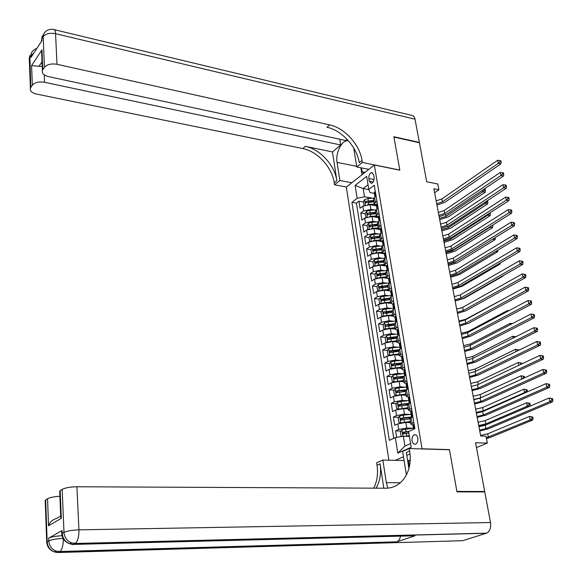 <?xml version="1.0" encoding="UTF-8"?>
<svg xmlns="http://www.w3.org/2000/svg" width="582" height="582" viewBox="0 0 582 582"><rect width="100%" height="100%" fill="white"/><g stroke="black" fill="none" stroke-linecap="round" stroke-linejoin="round"><path stroke-width="0.87" d="M417.825 438.188C417.236 435.612 416.079 434.478 414.369 434.798C412.543 435.743 411.772 437.729 412.049 440.756C412.638 443.346 413.802 444.481 415.526 444.153C417.345 443.193 418.116 441.207 417.825 438.188M476.469 447.551L487.352 443.12L475.559 442.713L484.697 491.499L456.885 491.419L449.457 449.617L422.059 448.795L374.35 165.004L346.312 187.091L388.892 460.187M484.697 491.499L483.489 491.928M374.35 165.004L399.827 170.199L393.941 137.061L419.418 142.757L426.722 181.78L437.795 183.992L438.893 189.754L433.874 188.764L480.703 435.983L486.028 436.194L487.352 443.12M376.423 205.795L370.123 204.668L362.804 206.188L360.04 208.261L358.912 201.205L363.263 201.99M374.444 210.029L370.901 209.411L363.568 210.931L360.796 212.99L365.161 213.74M360.796 212.99L361.931 220.112L364.718 218.068L372.073 216.548L378.387 217.632M380.381 229.584L374.037 228.537L366.645 230.05L363.845 232.065L362.695 224.878L367.082 225.605M370.428 226.158L370.88 226.231M382.381 241.639L376.023 240.642L368.595 242.148L365.772 244.127L364.616 236.874L369.046 237.58M372.4 238.111L373.164 238.227M383.683 253.701L378.024 252.85L370.559 254.349L367.722 256.298L366.551 248.98L371.04 249.663M374.408 250.173L375.528 250.34M385.153 265.901L380.046 265.174L372.545 266.672L369.686 268.586L368.501 261.202L373.047 261.856M376.445 262.344L378.009 262.569M386.914 278.261L382.083 277.614L374.546 279.098L371.665 280.982L370.472 273.533L375.07 274.158M378.511 274.624L380.664 274.922M388.812 290.76L384.142 290.163L376.569 291.647L373.666 293.495L372.465 285.973L377.121 286.577M380.613 287.028L383.422 287.392M390.813 303.382L386.215 302.836L378.606 304.313L375.688 306.125L374.473 298.537L379.188 299.104M382.767 299.541L386.252 299.963M392.901 316.135L388.318 315.626L380.664 317.095L377.725 318.878L376.503 311.21L381.275 311.756M384.986 312.178L389.162 312.65M397.12 330.263L395.076 329.005L390.435 328.539L382.745 330.001L379.784 331.74L378.547 324.007L383.385 324.523M387.343 324.938L392.159 325.454M397.23 342.02L392.566 341.569L384.848 343.024L381.857 344.733L380.613 336.92L385.517 337.407M389.867 337.829L395.258 338.36M399.398 355.136L394.727 354.729L386.965 356.177L383.953 357.843L382.694 349.964L387.663 350.408M392.632 350.859L398.466 351.382M401.595 368.384L396.902 368.013L389.103 369.454L386.07 371.083L384.804 363.124L389.838 363.539M395.549 364.005L400.94 364.448M403.806 381.756L399.099 381.421L391.257 382.854L388.209 384.447L386.928 376.416L392.035 376.794M398.561 377.274L403.122 377.616M406.047 395.265L401.325 394.967L393.439 396.393L390.369 397.942L389.067 389.831L394.254 390.173M401.682 390.66L405.327 390.9M408.302 408.899L403.566 408.637L395.644 410.055L392.544 411.561L391.235 403.377L396.502 403.675M404.919 404.163L407.778 404.323M410.586 422.663L405.829 422.445L397.862 423.856L394.742 425.318L393.425 417.047L398.772 417.316M408.295 417.781L410.601 417.891M368.85 178.543L369.286 181.148L371.265 183.41C373.317 182.661 374.27 180.66 374.124 177.408L373.68 174.789L371.723 172.541C369.672 173.283 368.712 175.284 368.85 178.543L374.095 179.562M409.99 453.982L406.789 455.357M403.486 456.775L395.222 460.333M368.886 189.623L363.153 188.539L364.492 196.774L357.173 198.302L351.928 202.318L389.336 440.341L395.324 437.613L397.797 453.145L411.205 447.289L408.622 431.553L414.879 428.701L374.277 185.236L368.806 189.412L370.014 192.577L374.357 193.384M357.173 198.302L355.122 185.396L366.667 176.375L368.806 189.412M412.922 428.265L406.738 428.003L405.829 422.445M410.368 414.442L404.468 414.144L403.566 408.637M407.858 400.751L402.22 400.416L401.325 394.967M405.399 387.19L399.987 386.826L399.099 381.421M402.984 373.76L397.782 373.36L396.902 368.013M400.605 360.447L395.593 360.025L394.727 354.729M398.263 347.265L393.432 346.821L392.566 341.569M395.956 334.206L391.286 333.733L390.435 328.539M393.679 321.264L389.162 320.777L388.318 315.626M391.439 308.445L387.052 307.936L386.215 302.836M389.22 295.751L384.971 295.22L384.142 290.163M387.037 283.165L382.905 282.619L382.083 277.614M384.877 270.695L380.854 270.135L380.046 265.174M382.738 258.343L378.831 257.768L378.024 252.85M380.628 246.099L376.816 245.509L376.023 240.642M378.547 233.964L374.83 233.367L374.037 228.537M376.481 221.946L372.851 221.335L372.073 216.548M358.912 201.205L356.402 203.111L393.759 438.326M406.738 428.003L398.757 429.414L395.629 430.862L396.669 437.38M393.425 417.047L396.524 415.555L404.468 414.144M391.235 403.377L394.32 401.842L402.22 400.416M389.067 389.831L392.13 388.252L399.987 386.826M386.928 376.416L389.962 374.801L397.782 373.36M384.804 363.124L387.816 361.473L395.593 360.025M382.694 349.964L385.691 348.269L393.432 346.821M380.613 336.92L383.582 335.196L391.286 333.733M378.547 324.007L381.494 322.246L389.162 320.777M376.503 311.21L379.428 309.413L387.052 307.936M374.473 298.537L377.383 296.696L384.971 295.22M372.465 285.973L375.354 284.103L382.905 282.619M370.472 273.533L373.346 271.627L380.854 270.135M368.501 261.202L371.352 259.266L378.831 257.768M366.551 248.98L369.381 247.015L376.816 245.509M364.616 236.874L367.424 234.873L374.83 233.367M362.695 224.878L365.489 222.848L372.851 221.335M376.91 201.016L374.299 203.591L376.336 205.264M376.11 196.221L374.517 197.414L373.608 199.379M378.111 208.24L376.51 209.418L375.586 211.346M378.329 217.246L376.292 215.616L378.918 213.077M380.133 220.374L378.518 221.531L377.587 223.43M380.337 229.344L378.3 227.751L380.948 225.256M382.178 232.618L380.555 233.753L379.609 235.615M382.367 241.552L380.33 239.995L383 237.543M384.236 244.971L382.6 246.099L381.647 247.925M384.418 253.876L382.381 252.355L385.066 249.947M386.317 257.448L384.673 258.553L383.698 260.343M386.484 266.309L384.447 264.832L387.154 262.467M388.42 270.041L386.761 271.125L385.779 272.878M388.572 278.858L386.528 277.425L389.263 275.104M390.537 282.75L388.863 283.812L387.874 285.529M390.682 291.531L388.638 290.142L391.395 287.864M392.683 295.576L390.995 296.624L389.991 298.297M392.806 304.321L390.762 302.975L393.541 300.741M394.836 308.533L393.141 309.559L392.123 311.195M394.952 317.226L392.908 315.931L395.709 313.749M397.019 321.606L395.309 322.617L394.276 324.21M394.203 323.759L395.076 329.005L397.899 326.873M399.223 334.81L397.499 335.799L396.458 337.349M399.31 343.424L397.259 342.209L400.11 340.128M401.449 348.145L399.71 349.105L398.655 350.619M401.515 356.708L399.47 355.544L402.344 353.514M403.69 361.604L401.944 362.542L400.874 364.012M403.748 370.116L401.696 369.01L404.592 367.024M405.96 375.201L404.199 376.118L403.108 377.543M405.996 383.662L403.952 382.6L406.869 380.672M408.244 388.922L406.469 389.816L405.37 391.199M408.273 397.339L406.221 396.327L409.168 394.451M410.557 402.788L408.768 403.661L407.655 404.992M410.572 411.147L408.52 410.186L411.489 408.368M412.885 416.792L411.088 417.636L409.961 418.916M412.885 425.093L410.834 424.183L413.831 422.423M372.429 198.222L364.492 196.774M434.63 192.758L438.893 189.754M368.05 184.77L363.153 188.539L355.122 185.396M409.422 436.435L403.348 436.209L404.948 446.074L410.601 443.586M356.402 203.111L351.928 202.318M395.629 430.862L401.063 431.08M395.324 437.613L403.348 436.209M397.797 453.145L404.948 446.074M375.368 191.791L374.873 191.791L374.306 193.071M374.917 196.752L374.917 194.417L374.619 194.948L375.121 195.778M436.165 200.863L441.891 198.928L497.683 160.276L498.338 163.302L500.105 161.738L501.124 161.963L500.862 160.748L499.843 160.523L500.105 161.738M436.711 203.758L442.444 201.823L498.338 163.302L500.884 163.862L444.939 202.289L436.973 205.104M500.884 163.862L501.124 161.963M499.843 160.523L497.683 160.276M367.693 204.58L374.35 204.056M371.847 204.973L374.983 204.769M364.07 205.468L363.248 201.896L364.572 199.575L367.889 198.527L373.789 198.135M373.775 200.397L365.634 201.401L365.612 202.885L374.008 201.808M365.634 201.401L373.899 201.146M439.475 218.33L445.95 216.417L482.754 191.725L482.442 190.205M485.162 189.281L484.188 189.085L484.428 190.249L485.41 190.445L485.162 189.281M484.428 190.249L482.754 191.725L485.206 192.22L448.366 216.846L439.723 219.64M485.206 192.22L485.41 190.445M364.834 172.505L362.135 171.966L361.473 167.892M365.183 172.228L362.135 171.966M29.355 60.426L29.646 57.473L30.962 55.443L31.035 57.371L41.86 40.769L41.78 38.812L43.163 36.688C45.745 33.698 49.877 32.694 55.559 33.683L57 64.296C51.252 63.38 47.062 64.376 44.45 67.286L43.163 36.688L43.395 34.687L44.625 32.563M54.315 29.675L411.634 115.352C413.358 115.469 414.479 116.749 415.01 119.179L419.36 142.415L393.883 136.719L399.812 170.082L362.375 162.451L362.048 160.428C359.72 144.634 344.58 127.953 329.667 124.904L57 64.296M368.821 169.362L356.773 166.947L353.703 147.952M348.516 140.851L347.345 140.749C341.35 140.662 335.407 153.292 337.058 162.378L339.844 180.522L334.534 184.778L334.235 182.806C332.162 167.398 317.452 151.32 302.8 148.577L36.433 94.037C31.792 92.865 29.769 90.938 30.359 88.231L29.275 58.207L29.886 55.508L30.73 87.518L32.316 85.183L31.588 65.591L41.969 49.856L41.598 51.507L42.275 57.32M356.773 166.947L362.375 162.451M41.969 49.856L42.792 69.731L42.384 70.509C41.758 73.339 43.796 75.362 48.495 76.598L345.97 140.553L347.258 139.462M339.823 139.229L340.717 144.983L44.552 82.302C38.907 81.444 34.825 82.404 32.316 85.183M332.475 151.946L336.862 180.696C334.766 165.252 320.013 149.108 305.332 146.344L332.475 151.946L340.717 144.983M42.792 69.731L44.45 67.286M351.775 182.792L339.844 180.522M346.421 187.004L334.534 184.778M30.73 87.518L30.359 88.231M42.02 61.75L39.001 66.261L42.21 66.319M362.048 160.428L359.254 162.676C356.962 146.919 341.86 130.295 326.968 127.276L329.667 124.904M39.001 66.261L31.588 65.591M362.004 174.731L360.869 167.769M362.921 172.126L363.197 173.792M61.67 531.81L62.136 530.537L48.706 538.132C51.398 536.873 55.843 536.073 62.034 535.709M456.965 491.863L449.486 449.755L409.197 448.562L409.604 451.065C413.176 470.663 401.98 488.647 385.32 488.211L76.904 486.763L78.934 529.846L490.502 522.541L484.777 491.936L456.965 491.863M404.09 460.529L382.847 460.056L386.324 482.645L387.808 488.102M406.425 475.028L402.628 451.428L409.197 448.562M382.847 460.056L376.663 462.755L377.027 465.178C378.256 473.741 377.151 481.401 373.702 488.16M383.814 488.203L380.09 463.847C381.414 473.057 380.075 481.168 376.081 488.167M408.935 468.532L406.323 452.483L409.604 451.065M61.175 514.983L60.761 517.449L61.314 518.286L48.553 525.808L47.557 498.745L45.658 499.96L47.171 541.798L48.808 540.882L48.706 538.132M47.557 498.745C49.987 497.443 54.097 496.621 59.895 496.286M45.243 501.298L45.658 499.96M490.502 522.541C491.157 527.787 489.869 531.322 486.661 533.156L462.632 540.7L58.062 552.529L59.961 551.51C62.172 549.423 63.293 545.203 63.314 538.845M400.547 536.146C399.921 539.056 398.714 540.954 396.931 541.82L414.988 535.782L412.849 535.833M409.452 466.313L408.528 460.624L409.924 460.035L410.121 461.25M408.528 460.624L407.647 460.602M59.72 492.103L60.172 490.648L61.314 518.286M62.136 530.537L62.252 533.352L63.984 532.385L62.179 489.36L60.172 490.648M62.179 489.36C65.315 487.767 70.226 486.901 76.904 486.763M48.553 525.808C49.71 522.105 52.526 519.588 57 518.249L60.703 516.052M377.362 203.722L376.852 203.715L376.285 204.973M376.903 208.683L376.903 206.355L376.605 206.879L377.121 207.701M438.362 212.466L444.117 210.546L500.309 172.425L500.971 175.48L502.746 173.909L503.772 174.127L503.503 172.905L502.484 172.687L502.746 173.909M438.915 215.384L444.677 213.47L500.971 175.48L503.525 176.026L447.18 213.921L439.17 216.708M503.525 176.026L503.772 174.127M502.484 172.687L500.309 172.425M379.369 215.762L378.86 215.74L378.285 216.984M378.904 220.724L378.904 218.403L378.606 218.912L379.137 219.734M440.581 224.172L446.365 222.273L502.964 184.69L503.634 187.775L505.416 186.204L506.442 186.415L506.173 185.178L505.147 184.967L505.416 186.204M441.141 227.118L446.932 225.219L503.634 187.775L506.195 188.299L449.435 225.656L441.389 228.413M506.195 188.299L506.442 186.415M505.147 184.967L502.964 184.69M381.392 227.911L380.883 227.882L380.301 229.104M380.926 232.88L380.919 230.567L380.621 231.061L381.174 231.876M442.822 235.986L448.635 234.102L505.642 197.065L506.318 200.179L508.108 198.608L509.141 198.811L508.864 197.567L507.839 197.363L508.108 198.608M443.382 238.955L449.209 237.078L506.318 200.179L508.886 200.688L451.719 237.5L443.622 240.228M508.886 200.688L509.141 198.811M507.839 197.363L505.642 197.065M383.436 240.177L382.927 240.14L382.33 241.334M382.963 245.146L382.956 242.84L382.665 243.32L383.232 244.127M445.077 247.903L450.926 246.041L508.348 209.571L509.024 212.714L510.829 211.135L511.862 211.331L511.585 210.073L510.552 209.876L510.829 211.135M445.645 250.9L451.501 249.045L509.024 212.714L511.6 213.201L454.018 249.445L445.877 252.144M511.6 213.201L511.862 211.331M510.552 209.876L508.348 209.571M369.505 216.489L376.299 215.915M373.731 216.831L376.772 216.628M366.071 217.319L365.154 213.703L366.485 211.382L369.817 210.342L375.936 209.927M365.729 217.261L366.173 217.282M375.732 212.226L367.555 213.238L367.548 214.729L375.965 213.652M367.555 213.238L375.856 212.961M441.622 229.679L448.133 227.78L485.192 203.438L484.952 202.281M486.698 201.132L486.872 201.954L487.854 202.143L487.607 200.972L487.098 200.87M486.872 201.954L485.192 203.438L487.643 203.911L450.548 228.195L441.869 230.959M487.643 203.911L487.854 202.143M371.323 228.5L378.293 227.889M375.63 228.799L378.613 228.595M368.1 229.279L367.657 229.206L367.075 225.612L368.421 223.306L371.767 222.273L378.147 221.829M367.657 229.206L368.21 229.235M377.711 224.165L369.497 225.183L369.497 226.689L377.951 225.605M369.497 225.183L377.827 224.885M443.79 241.123L450.33 239.238L487.643 215.245L487.483 214.474M489.244 213.339L490.32 213.95L490.08 212.801M489.338 213.769L487.643 215.245L490.109 215.704L452.76 239.638L444.03 242.381M490.109 215.704L490.32 213.95M373.164 240.628L380.33 239.966M377.536 240.875L380.504 240.664M370.152 241.348L369.599 241.261L369.017 237.631L370.37 235.332L373.739 234.306L380.446 233.833M369.599 241.261L370.261 241.312M379.704 236.212L371.454 237.238L371.469 238.751L379.944 237.66M371.454 237.238L379.82 236.918M445.979 252.668L452.556 250.798L490.124 227.169L490.044 226.776M446.212 253.898L454.986 251.184L492.598 227.613L490.124 227.169L491.826 225.685L492.808 225.86L492.656 225.125M492.598 227.613L492.808 225.86M375.012 252.864L382.345 252.159M379.457 253.068L382.447 252.843M372.233 253.526L371.571 253.425L370.974 249.765L372.335 247.466L375.725 246.455L382.832 245.939M371.571 253.425L372.327 253.49M381.719 248.368L373.433 249.402L373.455 250.929L381.959 249.831M373.433 249.402L381.836 249.06M448.184 264.315L454.789 262.46L492.663 239.166M494.875 237.805L495.26 237.572M492.627 239.202L495.1 239.624L457.234 262.831L448.409 265.516M495.1 239.624L495.326 237.878M385.502 252.552L384.986 252.508L384.382 253.679M385.022 257.528L385.008 255.222L384.717 255.694L385.306 256.495M447.354 259.928L453.233 258.088L511.076 222.186L511.76 225.365L513.571 223.786L514.604 223.975L514.335 222.702L513.295 222.513L513.571 223.786M447.929 262.955L453.815 261.114L511.76 225.365L514.342 225.831L456.346 261.5L448.155 264.17M514.342 225.831L514.604 223.975M513.295 222.513L511.076 222.186M376.881 265.217L384.382 264.461M381.392 265.363L384.455 265.137M374.342 265.814L373.549 265.705L372.953 262.009L374.321 259.718L377.725 258.714L385.131 258.161M373.549 265.705L374.415 265.792M383.749 260.634L375.426 261.682L375.463 263.21L383.996 262.111M375.426 261.682L383.858 261.311M495.719 251.431L497.632 251.744L459.496 274.58L450.635 277.236M497.632 251.744L497.843 250.158M387.59 265.043L387.066 264.992L386.455 266.134M387.103 270.026L386.797 268.186L387.401 268.971M449.653 272.063L455.568 270.244L513.826 234.932L514.524 238.133L516.343 236.554L517.383 236.736L517.107 235.455L516.067 235.273L516.343 236.554M450.228 275.119L456.15 273.3L514.524 238.133L517.114 238.584L458.689 273.664L450.453 276.305M517.114 238.584L517.383 236.736M516.067 235.273L513.826 234.932M378.758 277.687L386.441 276.879M383.342 277.781L386.521 277.534M376.489 278.218L375.55 278.094L374.946 274.362L376.328 272.078L379.748 271.088L387.183 270.521M375.55 278.094L376.518 278.203M385.801 273.016L377.442 274.071L377.485 275.613L386.048 274.508M377.442 274.071L385.91 273.678M498.89 263.77L500.185 263.973L461.781 286.431L452.869 289.058M500.185 263.973L500.324 262.933M389.693 277.65L389.162 277.592L388.55 278.713M389.198 282.634L388.892 280.793L389.518 281.572M451.974 284.314L457.918 282.51L516.612 247.794L517.311 251.031L519.144 249.445L520.184 249.62L519.901 248.325L518.86 248.15L519.144 249.445M452.556 287.392L458.507 285.587L517.311 251.031L519.915 251.46L461.053 285.937L452.774 288.548M519.915 251.46L520.184 249.62M518.86 248.15L516.612 247.794M380.657 290.273L388.514 289.414M385.299 290.309L388.623 290.054M378.642 290.738L377.572 290.593L376.961 286.831L378.351 284.554L381.792 283.572L389.256 282.99M387.867 285.515L379.471 286.57L379.529 288.126L388.121 287.021M379.471 286.57L387.976 286.155M502.135 276.224L502.768 276.319L464.087 298.384L455.131 300.989M502.768 276.319L502.833 275.832M391.279 290.309L391.81 290.382L391.279 290.309L390.66 291.407M391.315 295.365L391.009 293.517L391.65 294.288M454.316 296.667L460.289 294.885L519.42 260.787L522.731 261.325L521.683 261.158L521.967 262.467L523.014 262.635L522.731 261.325M454.898 299.774L460.886 297.999L520.126 264.053L519.42 260.787L521.683 261.158M521.967 262.467L520.126 264.053L522.738 264.461L463.439 298.326L455.117 300.901M522.738 264.461L523.014 262.635M382.578 302.982L390.609 302.058M387.27 302.96L390.711 302.684M380.781 303.389L379.609 303.215L378.998 299.417L380.395 297.147L383.851 296.173L391.351 295.576M389.962 298.13L381.523 299.192L381.588 300.763L390.209 299.65M381.523 299.192L390.064 298.755M456.63 308.904L461.599 307.9M393.417 303.149L393.956 303.215L393.417 303.149L392.792 304.226M393.454 308.22L393.148 306.365L393.803 307.121M456.674 309.137L462.683 307.376L522.258 273.904L525.582 274.449L524.535 274.297L524.826 275.613L525.873 275.773L525.582 274.449M457.27 312.272L463.287 310.519L522.971 277.207L522.258 273.904L524.535 274.297M524.826 275.613L522.971 277.207L525.59 277.592L465.847 310.824L457.474 313.371M525.59 277.592L525.873 275.773M384.506 315.808L392.726 314.826M389.249 315.728L392.828 315.437M382.934 316.164L381.668 315.953L381.05 312.119L382.454 309.857L385.931 308.897L393.461 308.285M392.064 310.861L383.589 311.93L383.676 313.516L392.319 312.396M383.589 311.93L392.166 311.472M458.929 321.046L465.702 319.278L505.402 297.94M504.9 298.217L505.358 297.962M396.116 316.201L395.578 316.113L394.938 317.161M395.578 316.113L396.116 316.172M395.614 321.199L395.302 319.336L395.978 320.078M459.06 321.722L465.105 319.984L525.124 287.152L528.463 287.704L527.416 287.559L527.707 288.89L528.754 289.036L528.463 287.704M459.656 324.887L465.709 323.156L525.844 290.483L525.124 287.152L527.416 287.559M527.707 288.89L525.844 290.483L528.463 290.847L468.277 323.447L459.86 325.956M528.463 290.847L528.754 289.036M386.455 328.757L394.858 327.717M391.235 328.619L394.96 328.306M385.109 329.063L383.742 328.815L383.116 324.945L384.535 322.69L388.034 321.737L395.6 321.111M394.218 323.708L385.677 324.792L385.779 326.386L394.451 325.258M385.677 324.792L394.298 324.305M461.25 333.297L468.059 331.551L507.46 310.548L508.864 310.723M507.635 311.377L507.46 310.548L508.741 310.788M398.306 329.296L397.761 329.201L397.113 330.22M397.761 329.201L398.299 329.259M397.79 334.294L397.477 332.424L398.168 333.151M461.468 334.424L467.542 332.708L528.012 300.53L531.373 301.09L530.326 300.952L530.617 302.298L531.672 302.436L531.373 301.09M462.072 337.618L468.154 335.909L528.74 303.891L528.012 300.53L530.326 300.952M530.617 302.298L528.74 303.891L531.373 304.24L470.729 336.178L462.268 338.659M531.373 304.24L531.672 302.436M388.42 341.83L397.011 340.732M393.236 341.634L397.106 341.299M387.306 342.085L385.837 341.794L385.211 337.887L386.637 335.639L390.151 334.701L397.753 334.053M396.48 336.672L387.787 337.771L387.896 339.379L396.604 338.244M389.002 339.43L389.38 337.931L396.437 337.262M463.592 345.657L470.431 343.926L510.123 323.345L512.429 323.614M510.392 324.661L510.123 323.345L512.167 323.745M400.511 342.522L399.965 342.412L399.303 343.409M399.965 342.412L400.496 342.463M399.987 347.519L399.674 345.643L400.387 346.355M463.89 347.25L470.001 345.555L530.937 314.04L534.312 314.615L533.258 314.484L533.556 315.844L534.611 315.968L534.312 314.615M464.501 350.473L470.627 348.785L531.672 317.437L530.937 314.04L533.258 314.484M533.556 315.844L531.672 317.437L534.312 317.757L473.21 349.033L464.691 351.477M534.312 317.757L534.611 315.968M390.406 355.027L399.187 353.863M395.236 354.773L399.281 354.416M389.518 355.231L387.954 354.896L387.321 350.953L388.754 348.713L392.29 347.781L399.987 347.119M398.837 349.753L389.918 350.881L390.042 352.496L398.772 351.361M390.908 352.226L391.511 351.019L398.605 350.342M465.956 358.134L472.831 356.424L512.807 336.265L515.841 336.745M513.186 338.084L512.807 336.265L515.077 337.131M515.754 336.789L514.99 336.709M402.737 355.871L402.184 355.755L401.522 356.715M402.184 355.755L402.722 355.798M402.206 360.869L401.893 358.992L402.62 359.683M466.342 360.193L472.489 358.519L533.89 327.688L537.288 328.263L536.226 328.146L536.524 329.521L537.586 329.638L537.288 328.263M466.96 363.444L473.115 361.778L534.632 331.122L533.89 327.688L536.226 328.146M536.524 329.521L534.632 331.122L537.273 331.42L475.705 362.004L467.142 364.412M537.273 331.42L537.586 329.638M392.413 368.355L401.384 367.126M397.251 368.042L401.478 367.664M391.744 368.508L390.093 368.122L389.445 364.143L390.893 361.909L394.451 360.993L402.351 360.294M401.318 362.942L392.064 364.106L392.203 365.736L400.969 364.594M393.068 365.474L393.665 364.237L400.823 363.539M468.335 370.719L475.254 369.024L515.521 349.309L518.737 349.869L517.718 349.767L517.915 350.699M516.001 351.63L515.521 349.309L517.718 349.767M518.817 350.262L518.737 349.869M404.985 369.352L404.425 369.228L403.755 370.159M404.425 369.228L404.97 369.264M404.454 374.357L404.141 372.465L404.876 373.142M468.816 373.251L474.999 371.6L536.866 341.467L540.285 342.056L539.223 341.947L539.521 343.336L540.583 343.445L540.285 342.056M469.441 376.539L475.632 374.895L537.615 344.937L536.866 341.467L539.223 341.947M539.521 343.336L537.615 344.937L540.271 345.213L478.229 375.099L469.616 377.471M540.271 345.213L540.583 343.445M394.436 381.814L403.602 380.512M399.267 381.436L403.69 381.028M393.992 381.908L392.246 381.479L391.599 377.456L393.054 375.237L396.626 374.335L404.745 373.6M403.944 376.256L394.24 377.463L394.385 379.1L403.181 377.958M395.251 378.846L395.84 377.58L403.202 376.852M470.743 383.422L477.698 381.748L518.256 362.477L521.487 363.044L520.468 362.95L520.999 364.303M518.846 365.314L518.256 362.477L520.468 362.95M521.683 363.976L521.487 363.044M520.359 364.601L520.745 364.281M407.255 382.963L406.694 382.825L406.01 383.734M406.694 382.825L407.24 382.861M406.716 387.968L406.403 386.077L407.153 386.724M471.318 386.441L477.531 384.811L539.878 355.391L543.312 355.988L542.249 355.886L542.555 357.29L543.617 357.392L543.312 355.988M471.944 389.751L478.171 388.136L540.634 358.89L539.878 355.391L542.249 355.886M542.555 357.29L540.634 358.89L543.297 359.145L480.776 388.318L472.111 390.653M543.297 359.145L543.617 357.392M396.488 395.396L405.843 394.029M401.282 394.96L405.923 394.531M395.2 388.747L396.284 395.44L394.429 394.96L393.774 390.908L395.236 388.689L398.83 387.801L407.087 387.037M406.753 389.678L396.429 390.951L396.597 392.603L405.414 391.453M397.455 392.348L398.037 391.053L405.727 390.282M473.173 396.233L480.157 394.581L521.021 375.776L524.266 376.35L523.247 376.263L523.524 377.602L524.549 377.682L524.266 376.35M473.784 399.456L480.783 397.812L521.719 379.115L521.021 375.776L523.247 376.263M521.756 379.122L523.524 377.602M409.546 396.706L408.979 396.56L408.288 397.441M408.979 396.56L409.524 396.597M409.001 401.711L408.688 399.812L409.452 400.445M473.835 399.747L480.092 398.146L542.919 369.454L546.374 370.057L545.305 369.97L545.61 371.381L546.68 371.476L546.374 370.057M474.468 403.093L480.732 401.5L543.683 372.989L542.919 369.454L545.305 369.97M545.61 371.381L543.683 372.989L546.353 373.215L483.344 401.667L474.636 403.959M546.353 373.215L546.68 371.476M409.43 400.605L401.056 401.398L397.441 402.278L395.964 404.483L396.626 408.579L398.546 409.117L408.106 407.676M403.275 408.622L408.178 408.157M409.255 403.261L398.641 404.563L398.823 406.229L407.669 405.072M399.688 405.989L400.256 404.657L408.448 403.828M475.618 409.168L482.645 407.538L523.815 389.198L527.074 389.78L526.048 389.7L526.332 391.053L527.357 391.126L527.074 389.78M476.236 412.42L483.271 410.797L524.513 392.574L523.815 389.198L526.048 389.7M525.633 392.646L524.513 392.574L526.332 391.053M527.219 391.948L527.357 391.126M411.86 410.586L411.292 410.434L410.594 411.278M411.292 410.434L411.838 410.463M411.307 415.599L411.248 413.38L410.994 413.693L411.765 414.297L403.297 415.126L403.726 417.745L400.874 418.312L401.071 419.993L409.946 418.829M476.382 413.184L482.667 411.612L545.989 383.662L549.466 384.273L548.389 384.193L548.702 385.626L549.772 385.706L549.466 384.273M477.022 416.567L483.322 414.995L546.767 387.234L545.989 383.662L548.389 384.193M548.702 385.626L546.767 387.234L549.444 387.437L485.941 415.133L477.182 417.396M549.444 387.437L549.772 385.706M403.297 415.126L399.667 415.992L398.175 418.189L398.845 422.321L400.787 422.903L410.383 421.463M405.203 422.43L410.463 421.921M411.539 416.996L403.726 417.745M401.936 419.753L402.497 418.393L411.423 417.476M478.091 422.219L485.155 420.619L526.63 402.744L529.911 403.333L528.885 403.268L529.169 404.636L530.195 404.701L529.911 403.333M478.717 425.5L485.788 423.907L527.336 406.156L526.63 402.744L528.885 403.268M486.363 424.744L478.87 426.3M529.656 406.294L527.336 406.156L529.169 404.636M529.933 406.178L530.195 404.701M414.195 424.605L413.627 424.438L412.914 425.253M413.627 424.438L414.173 424.46M413.7 429.24L413.322 427.705L414.108 428.279M478.95 426.752L485.279 425.202L549.095 398.015L552.587 398.634L551.51 398.561L551.823 400.009L552.9 400.081L552.587 398.634M479.597 430.163L485.934 428.621L549.874 401.624L549.095 398.015L551.51 398.561M551.823 400.009L549.874 401.624L552.565 401.798L488.56 428.738L479.75 430.956M552.565 401.798L552.9 400.081M404.854 436.26L409.306 435.714M407.32 436.354L409.379 436.151M401.9 436.464L401.085 436.202L400.409 432.026L401.907 429.843L413.824 428.177M409.11 431.327L403.13 432.2L403.341 433.888L408.87 433.059M404.206 433.655L404.752 432.259L408.666 431.829M480.587 435.394L487.694 433.816L529.475 416.428L532.77 417.025L531.744 416.974L532.028 418.349L533.061 418.4L532.77 417.025M486.334 437.795L530.187 419.869L529.475 416.428L531.744 416.974M532.028 418.349L530.187 419.869L532.77 420L490.873 437.228L486.487 438.581M532.77 420L533.061 418.4M370.901 209.411L370.123 204.668M363.568 210.931L362.804 206.188M398.757 429.414L397.862 423.856M396.524 415.555L395.644 410.055M394.32 401.842L393.439 396.393M392.13 388.252L391.257 382.854M389.962 374.801L389.103 369.454M387.816 361.473L386.965 356.177M385.691 348.269L384.848 343.024M383.582 335.196L382.745 330.001M381.494 322.246L380.664 317.095M379.428 309.413L378.606 304.313M377.383 296.696L376.569 291.647M375.354 284.103L374.546 279.098M373.346 271.627L372.545 266.672M371.352 259.266L370.559 254.349M369.381 247.015L368.595 242.148M367.424 234.873L366.645 230.05M365.489 222.848L364.718 218.068M375.31 202.201L374.517 197.414M377.311 214.249L376.51 209.418M379.333 226.405L378.518 221.531M381.37 238.678L380.555 233.753M383.429 251.068L382.6 246.099M385.502 263.566L384.673 258.553M387.597 276.188L386.761 271.125M389.714 288.927L388.863 283.812M391.853 301.782L390.995 296.624M394.007 314.767L393.141 309.559M396.182 327.87L395.309 322.617M398.379 341.103L397.499 335.799M400.598 354.467L399.71 349.105M402.839 367.955L401.944 362.542M405.101 381.581L404.199 376.118M407.385 395.338L406.469 389.816M409.699 409.233L408.768 403.661M412.027 423.26L411.088 417.636M373.237 181.911L369.286 181.148M375.703 196.527L374.91 191.791M441.891 198.928L442.444 201.823M375.164 194.577L374.793 194.512M364.536 199.633L365.409 204.995M368.486 202.18L368.85 204.42M367.889 198.527L368.253 200.761M445.637 214.802L445.95 216.417M336.862 180.696L334.235 182.806M305.332 146.344L302.8 148.577M415.01 119.179L55.559 33.683C55.37 30.802 54.701 29.406 53.551 29.493C48.83 28.773 45.44 30.504 43.395 34.687L42.013 36.819L41.322 41.591M44.239 74.838L44.552 82.302M43.497 34.447L42.013 36.819L41.446 41.395M36.848 48.459C34.178 49.252 32.301 50.918 31.202 53.471L30.962 55.443L33.698 53.282M31.326 53.18L32.417 51.376M356.671 166.321L337.058 162.378M380.09 463.847L377.027 465.178M486.312 533.279L75.194 543.479L73.427 544.41L414.988 535.782M396.626 541.944L59.728 551.649L56.112 551.089C51.674 549.255 49.244 545.851 48.808 540.882C51.776 539.55 56.541 538.736 63.082 538.437M55.064 550.652L56.461 552.471L58.062 552.529L54.461 551.969C50.03 550.143 47.608 546.753 47.171 541.798L46.786 542.977M78.934 529.846C72.161 530.107 67.177 530.951 63.984 532.385C64.457 537.484 66.959 540.984 71.499 542.882L75.449 543.319C77.85 541.034 79.014 536.539 78.934 529.846M61.838 534.647L61.75 533.709L62.252 533.352C62.718 538.437 65.22 541.922 69.745 543.814L71.499 542.882L75.194 543.479L486.661 533.156M70.124 542.279C71.069 544.294 72.175 544.999 73.427 544.41L69.745 543.814C64.944 542.111 62.281 538.743 61.75 533.709L61.634 530.893M400.365 482.762L386.324 482.645M377.703 208.538L376.896 203.715M444.117 210.546L444.677 213.47M377.151 206.508L376.78 206.443M379.726 220.665L378.904 215.747M446.365 222.273L446.932 225.219M379.144 218.556L378.78 218.49M381.763 232.909L380.926 227.889M448.635 234.102L449.209 237.078M381.166 230.705L380.803 230.647M383.822 245.262L382.971 240.14M450.926 246.041L451.501 249.045M366.449 211.441L367.337 216.89M370.421 214.03L370.792 216.293M369.817 210.342L370.188 212.605M447.893 226.522L448.133 227.78M368.384 223.364L369.279 228.886M372.378 225.991L372.749 228.275M371.767 222.273L372.145 224.55M450.162 238.351L450.33 239.238M370.334 235.39L371.243 240.992M374.35 238.06L374.728 240.366M373.739 234.306L374.11 236.605M452.454 250.289L452.556 250.798M372.305 247.525L373.222 253.214M376.343 250.245L376.721 252.573M375.725 246.455L376.103 248.776M385.895 257.731L385.029 252.508M453.233 258.088L453.815 261.114M374.291 259.776L375.223 265.545M378.351 262.533L378.737 264.883M377.725 258.714L378.111 261.056M387.998 270.317L387.11 264.992M455.568 270.244L456.15 273.3M376.292 272.136L377.245 277.992M380.381 274.944L380.766 277.316M379.748 271.088L380.133 273.445M390.115 283.019L389.205 277.599M457.918 282.51L458.507 285.587M378.315 284.613L379.282 290.556M382.425 287.464L382.818 289.858M381.792 283.572L382.178 285.958M392.246 295.845L391.33 290.316M460.289 294.885L460.886 297.999M380.359 297.206L381.334 303.237M384.491 300.108L384.891 302.524M383.851 296.173L384.244 298.581M394.407 308.795L393.468 303.157M462.683 307.376L463.287 310.519M382.418 309.915L383.414 316.041M386.579 312.861L386.979 315.298M385.931 308.897L386.332 311.326M396.582 321.868L395.629 316.121M465.105 319.984L465.709 323.156M384.498 322.741L385.51 328.961M388.689 325.745L389.089 328.204M388.034 321.737L388.434 324.189M468.059 331.551L468.212 332.351M398.779 335.065L397.804 329.208M467.542 332.708L468.154 335.909M386.601 335.698L387.619 342.005M390.813 338.746L391.22 341.227M390.151 334.701L390.551 337.174M470.431 343.926L470.678 345.206M389.38 337.931L387.787 337.771M401.005 348.392L400.009 342.427M470.001 345.555L470.627 348.785M388.718 348.771L389.758 355.173M392.959 351.87L393.367 354.373M392.29 347.781L392.697 350.284M472.831 356.424L473.166 358.177M391.511 351.019L389.918 350.881M403.246 361.844L402.235 355.762M472.489 358.519L473.115 361.778M390.857 361.968L391.912 368.464M395.12 365.118L395.534 367.649M394.451 360.993L394.858 363.517M475.254 369.024L475.683 371.272M393.665 364.237L392.064 364.106M405.509 375.434L404.475 369.235M474.999 371.6L475.632 374.895M393.017 375.295L394.087 381.887M397.31 378.496L397.724 381.05M396.626 374.335L397.048 376.881M477.698 381.748L478.222 384.484M395.84 377.58L394.24 377.463M407.793 389.154L406.745 382.84M477.531 384.811L478.171 388.136M399.521 391.999L399.943 394.581M398.83 387.801L399.252 390.369M480.157 394.581L480.783 397.812M398.037 391.053L396.429 390.951M410.099 403.006L409.03 396.575M480.092 398.146L480.732 401.5M397.404 402.329L398.503 409.102M401.747 405.639L402.177 408.244M401.056 401.398L401.478 403.995M482.645 407.538L483.271 410.797M400.256 404.657L398.641 404.563M412.434 417.003L411.343 410.448M482.667 411.612L483.322 414.995M399.63 416.05L400.736 422.888M403.995 419.404L404.432 422.037M485.155 420.619L485.788 423.907M402.497 418.393L400.874 418.312M414.42 428.912L413.678 424.453M485.279 425.202L485.934 428.621M401.871 429.894L402.911 436.282M406.272 433.314L406.709 435.969M405.567 428.985L405.996 431.633M487.694 433.816L488.327 437.133M404.752 432.259L403.13 432.2M415.723 434.849L414.369 434.798M374.299 203.591L373.513 198.811M376.292 215.616L375.492 210.793M378.3 227.751L377.5 222.884M380.33 239.995L379.515 235.084M382.381 252.355L381.559 247.401M384.447 264.832L383.618 259.827M386.528 277.425L385.691 272.376M388.638 290.142L387.794 285.042M390.762 302.975L389.911 297.824M392.908 315.931L392.05 310.73M397.259 342.209L396.386 336.913M399.47 355.544L398.583 350.197M401.696 369.01L400.802 363.605M403.952 382.6L403.042 377.143M406.221 396.327L405.312 390.82M408.52 410.186L407.596 404.628M410.834 424.183L409.91 418.567M372.444 172.687L371.723 172.541M374.241 192.693L374.619 194.948M374.859 196.374L374.968 197.072M42.384 70.509L41.598 51.507M348.683 141.04L347.345 140.749M60.761 517.449L59.677 491.048M396.931 541.82L59.961 551.51L56.112 551.089L54.461 551.969C49.783 550.31 47.207 547.029 46.713 542.118L45.207 500.324M376.227 204.602L376.605 206.879M376.838 208.312L376.969 209.083M378.22 216.62L378.606 218.912M378.846 220.367L378.984 221.196M380.235 228.748L380.621 231.061M380.868 232.524L381.014 233.433M382.272 240.984L382.665 243.32M382.905 244.804L383.072 245.771M384.331 253.337L384.717 255.694M384.971 257.186L385.139 258.233M386.397 265.807L386.797 268.186M387.045 269.692L387.234 270.812M388.492 278.385L388.892 280.793M389.147 282.314L389.343 283.507M390.602 291.095L391.009 293.517M391.264 295.052L391.475 296.325M392.741 303.913L393.148 306.365M393.403 307.914L393.628 309.268M394.887 316.863L395.302 319.336M395.564 320.9L395.796 322.326M397.062 329.929L397.477 332.424M397.739 334.003L397.993 335.516M399.259 343.125L399.674 345.643M399.943 347.243L400.205 348.829M401.471 356.446L401.893 358.992M402.162 360.6L402.446 362.273M403.712 369.897L404.141 372.465M404.41 374.095L404.701 375.856M405.967 383.48L406.403 386.077M406.673 387.714L406.978 389.562M408.251 397.193L408.688 399.812M408.964 401.471L409.284 403.406M410.55 411.045L410.994 413.693M411.27 415.366L411.605 417.389M412.878 425.027L413.322 427.705"/></g></svg>
